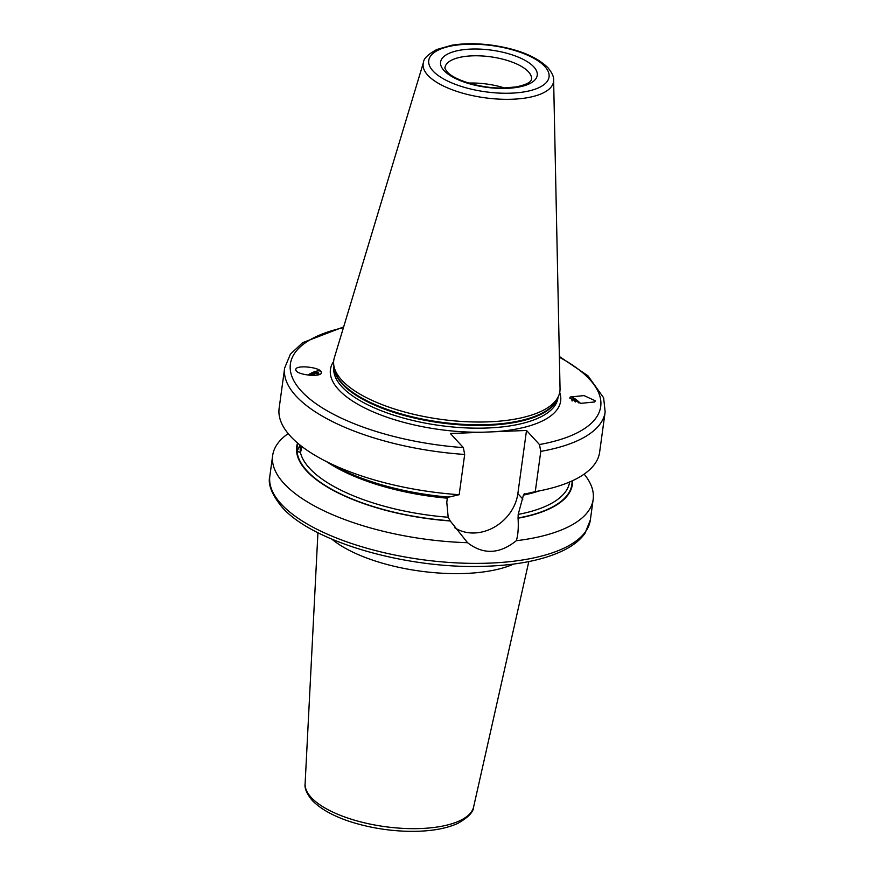 <?xml version="1.0" encoding="UTF-8"?>
<svg xmlns="http://www.w3.org/2000/svg" width="875" height="875" viewBox="0 0 875 875"><rect width="100%" height="100%" fill="white"/><g stroke="black" fill="none" stroke-linecap="round" stroke-linejoin="round"><path stroke-width="1.31" d="M297.555 443.023A139.125 53.463 7.8 0 0 450.242 520.964L448.164 517.245L446.786 502.173L447.333 498.181L448.645 496.912M559.377 356.475L587.934 375.78L603.63 397.797L605.15 411.928L599.638 452.178A161.744 62.158 -172.2 0 1 543.703 489.978L527.494 493.511A139.125 53.463 -172.2 0 1 524.945 494.047L524.223 493.609M524.748 493.839L523.436 495.108L518.197 514.413L518.077 518.219A139.125 53.463 7.8 0 0 572.545 480.692M301.995 446.6L300.398 452.309L297.062 451.358L300.037 445.069A136.073 52.292 7.8 0 0 299.895 446.283M300.344 445.32A11.812 0.93 -84.1 0 0 300.245 450.734A11.812 0.93 -84.1 0 0 300.442 451.631A11.812 0.93 -84.1 0 0 301.831 446.48M448.164 517.245A136.073 52.292 7.8 0 1 300.398 452.309L299.447 452.605M454.825 527.767A41.333 34.617 137.4 0 0 493.467 527.625A41.333 34.617 137.4 0 0 517.858 493.62L526.509 430.456L493.489 431.791A116.178 44.647 7.8 0 0 559.716 392.416M518.077 518.219C518.623 527.887 518.033 535.391 516.305 540.717C499.505 554.192 483.252 554.848 467.545 542.697L450.242 520.964M333.648 361.452A116.178 44.647 -172.2 0 0 338.592 389.605A116.178 44.647 7.8 0 0 483.438 432.195L450.406 433.53L463.356 447.617L464.68 454.453L459.167 494.703L448.831 497.12A139.125 53.463 -172.2 0 1 337.509 467.48L322.842 459.725A161.744 62.158 -172.2 0 1 279.136 408.275L284.648 368.025A161.744 62.158 -172.2 0 0 464.68 454.453M483.438 432.195L493.489 431.791M543.703 489.978A161.744 62.158 -172.2 0 1 535.27 491.63L524.945 494.047M459.167 494.703A161.744 62.158 -172.2 0 1 322.842 459.725M605.15 411.928A161.744 62.158 -172.2 0 1 540.783 451.38L539.459 444.544L526.509 430.456M540.783 451.38L535.27 491.63M595.252 400.783L584.03 395.588L570.238 396.987L569.767 398.147L580.989 403.342L594.781 401.942L595.252 400.783M295.838 369.775C294.7 364.394 321.573 367.183 321.322 372.422C322.459 377.792 295.586 375.014 295.838 369.775L296.067 370.486M321.081 371.711L321.322 372.422M341.764 380.133A114.122 43.859 -172.2 0 1 333.802 365.345A114.122 43.859 -172.2 0 1 334.338 357.788L423.5 62.311A65.789 25.288 7.8 0 0 427.788 75.195A65.789 25.288 7.8 0 0 501.003 99.214A65.789 25.288 7.8 0 0 553.623 80.139L560.044 388.708A114.122 43.859 7.8 0 1 558.523 396.123A114.122 43.859 7.8 0 1 459.123 421.269A114.122 43.859 7.8 0 1 341.764 380.133M468.738 83.081A43.652 16.778 -172.2 0 1 504.47 87.981M331.833 539.142A107.833 41.442 7.8 0 0 513.691 564.047M516.305 540.717A161.744 62.158 7.8 0 0 593.163 499.439A161.744 62.158 7.8 0 0 584.139 474.13M288.159 433.584A161.744 62.158 7.8 0 0 272.661 455.536A161.744 62.158 7.8 0 0 284.003 483.503A161.744 62.158 7.8 0 0 467.545 542.697M308.011 375.112A10.522 3.784 150 0 1 321.103 371.755M309.608 375.277A7.7 2.778 150 0 1 309.827 375.134A7.7 2.778 150 0 1 318.708 374.434A7.7 2.778 150 0 1 318.566 374.752L316.477 372.936L311.992 375.408M316.477 372.936L317.647 374.981M580.245 403.222A10.522 2.833 44.2 0 0 570.106 397.141M578.911 402.981A7.7 2.078 44.2 0 0 571.856 399.82A7.7 2.078 44.2 0 0 572.042 400.619M572.086 401.034L573.42 399.547L575.28 402.019M300.431 445.386A10.762 0.853 95.9 0 0 300.377 449.772A10.762 0.853 -84.1 0 0 300.694 450.603A10.762 0.853 -84.1 0 0 301.744 446.414M300.978 445.812A10.248 0.809 95.9 0 0 300.956 449.356A10.248 0.809 -84.1 0 0 301.022 449.87M447.333 498.181A136.073 52.292 -172.2 0 1 327.042 461.945M539.055 490.995A136.073 52.292 -172.2 0 1 523.436 495.108M518.197 514.413A136.073 52.292 7.8 0 0 569.636 481.983M297.948 443.363A138.644 53.277 7.8 0 0 297.062 451.358A138.644 53.277 7.8 0 0 450.056 520.767M517.891 518.022A138.644 53.277 7.8 0 0 572.075 480.911M522.889 499.1L517.858 493.62M539.459 444.544A156.614 60.189 7.8 0 0 559.398 357.252M343.427 327.666A156.614 60.189 7.8 0 0 303.417 393.247A156.614 60.189 7.8 0 0 463.356 447.617M333.966 366.45L333.878 367.117A113.094 43.466 -172.2 0 0 341.808 386.673A113.094 43.466 7.8 0 0 464.33 427.82A113.094 43.466 7.8 0 0 557.977 397.808L558.064 397.152M557.692 398.005A113.094 43.466 7.8 0 1 460.928 424.9A113.094 43.466 7.8 0 1 342.18 383.972A113.094 43.466 -172.2 0 1 334.108 367.38M333.802 365.345L334.283 368.572A113.203 43.498 -172.2 0 0 342.18 383.25A113.203 43.498 7.8 0 0 458.598 424.047A113.203 43.498 7.8 0 0 557.189 399.109L558.523 396.123M433.016 70.984A60.703 23.33 7.8 0 0 511.361 93.155A60.703 23.33 7.8 0 0 544.797 66.467A60.703 23.33 7.8 0 0 466.452 44.286A60.703 23.33 7.8 0 0 433.016 70.984M533.816 66.905A48.781 18.747 7.8 0 0 470.859 49.088A48.781 18.747 7.8 0 0 443.997 70.536A48.781 18.747 7.8 0 0 506.942 88.353A48.781 18.747 7.8 0 0 533.816 66.905M528.445 71.794A43.652 16.778 7.8 0 0 481.163 55.912A43.652 16.778 7.8 0 0 445.014 67.495C444.511 67.769 445.222 69.191 447.136 71.761C453.841 80.041 481.425 88.725 503.453 87.992L516.086 86.92C530.053 84.011 530.873 80.588 531.016 80.5L531.508 79.341A43.652 16.778 7.8 0 0 528.445 71.794M473.638 806.87C473.627 811.825 468.377 817.327 457.909 823.353C444.784 829.281 427.438 831.906 405.869 831.25C388.577 830.616 371.831 827.969 355.655 823.309C340.747 819.044 323.028 811.683 312.156 800.341C306.742 793.756 304.391 788.233 305.112 783.781A85.094 32.703 7.8 0 0 311.172 797.431A85.094 32.703 7.8 0 0 401.997 828.319A85.094 32.703 7.8 0 0 473.638 806.87L528.806 561.586M281.192 504.022A161.744 62.158 7.8 0 0 456.411 562.877A161.744 62.158 7.8 0 0 590.352 519.958L584.959 533.345C580.311 539.853 573.409 545.42 564.255 550.036C544.316 559.902 517.508 565.327 483.831 566.322C406.788 569.056 312.452 542.095 282.144 507.303C271.753 494.484 267.652 484.061 269.85 476.055A161.744 62.158 7.8 0 0 281.192 504.022M553.623 80.139C553.973 76.934 552.07 72.789 547.936 67.692C536.43 56.481 517.825 48.989 492.111 45.216C477.4 43.247 463.947 43.258 451.784 45.248L436.855 49.492C428.094 54.294 423.642 58.57 423.5 62.311M305.112 783.781L317.931 532.7M593.163 499.439L590.352 519.958M272.661 455.536L269.85 476.055M343.645 326.922L302.717 342.639L290.38 354.167L284.648 368.025"/></g></svg>
